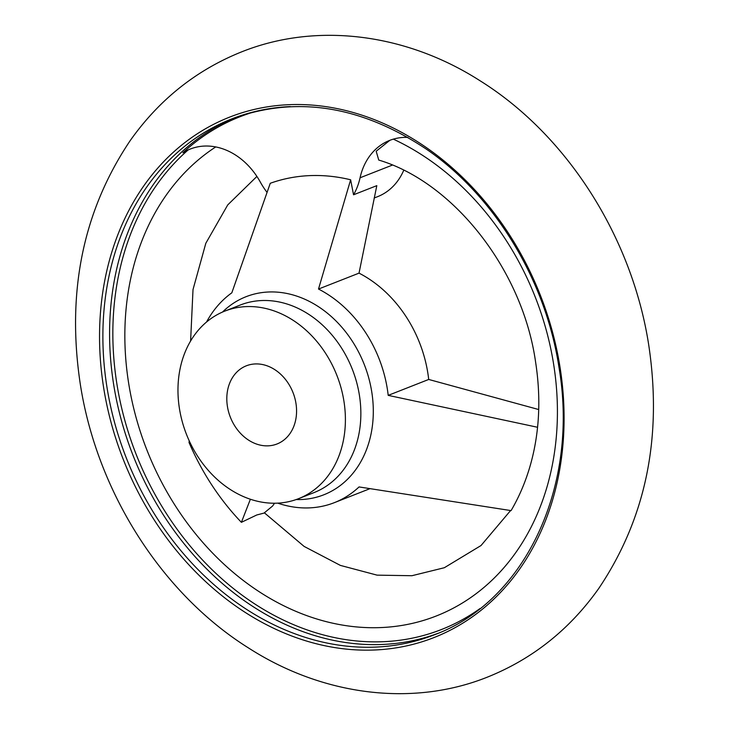 <?xml version="1.0" encoding="UTF-8"?>
<svg xmlns="http://www.w3.org/2000/svg" width="729" height="729" viewBox="0 0 729 729"><rect width="100%" height="100%" fill="white"/><g stroke="black" fill="none" stroke-linecap="round" stroke-linejoin="round"><path stroke-width="1.09" d="M277.722 503.138A117.569 94.241 -111.4 0 0 309.524 507.876A117.569 94.241 -111.4 0 0 334.356 502.655A117.569 94.241 -111.4 0 0 359.06 486.936L511.075 510.61A223.903 179.48 -111.4 0 0 533.619 452.089C539.806 423.54 540.453 393.46 535.56 361.83C522.356 268.846 452.755 182.04 378.734 160.061L376.173 151.231L389.851 140.323M189.239 440.854L189.011 442.43A223.903 179.48 -111.4 0 0 241.39 522.329L256.754 514.984L264.035 513.079L272.637 505.99L274.541 503.229M268.172 445.838A41.99 33.662 68.6 0 1 228.587 411.849A41.99 33.662 68.6 0 1 246.338 365.803A41.99 33.662 68.6 0 1 255.205 363.944A41.99 33.662 68.6 0 1 294.789 397.925A41.99 33.662 68.6 0 1 277.038 443.97A41.99 33.662 68.6 0 1 268.172 445.838M246.12 306.617A100.775 80.782 68.6 0 1 341.126 388.183A100.775 80.782 68.6 0 1 298.535 498.682A100.775 80.782 68.6 0 1 277.248 503.165A100.775 80.782 68.6 0 1 182.241 421.59A100.775 80.782 68.6 0 1 224.842 311.092A100.775 80.782 68.6 0 1 246.12 306.617M537.565 427.267L388.202 395.373A117.569 94.241 -111.4 0 0 318.509 289.048L350.64 179.79A203.191 162.868 -111.4 0 0 309.515 175.625A203.191 162.868 -111.4 0 0 270.268 183.28L231.822 292.821A117.569 94.241 -111.4 0 0 206.562 321.99M266.987 192.301A67.186 53.855 68.6 0 1 260.344 182.122A67.186 53.855 -111.4 0 0 190.242 149.053A67.186 53.855 -111.4 0 0 182.897 152.78A276.118 221.334 68.6 0 1 256.189 111.273M190.36 149.008A67.186 53.855 -111.4 0 0 188.109 149.974L182.897 152.78M403.72 170.313A67.186 53.855 68.6 0 1 377.64 196.648L374.168 198.015M407.83 137.398A67.186 53.855 -111.4 0 0 389.678 140.387A67.186 53.855 -111.4 0 0 360.062 177.785A67.186 53.855 68.6 0 1 353.547 194.789L350.64 179.79M538.713 409.543L428.707 379.454A117.569 94.241 68.6 0 0 359.023 273.138L376.811 185.649L353.547 194.789M241.39 522.329L250.384 499.228M428.707 379.454L388.202 395.373M359.023 273.138L318.509 289.048M560.054 367.416A279.581 224.104 68.6 0 1 374.998 649.976A279.581 224.104 68.6 0 1 103.573 387.263A279.581 224.104 68.6 0 1 288.629 104.703A279.581 224.104 68.6 0 1 560.054 367.416M393.332 139.139A260.335 208.676 68.6 0 1 553.666 364.445A260.335 208.676 68.6 0 1 381.34 627.551A260.335 208.676 68.6 0 1 128.605 382.916A260.335 208.676 68.6 0 1 215.72 146.939M222.491 312.067A106.407 85.293 68.6 0 1 268.472 292.001A106.407 85.293 68.6 0 1 371.772 391.992A106.407 85.293 68.6 0 1 301.341 499.529A106.407 85.293 68.6 0 1 296.147 499.565M224.842 311.092L240.288 305.023A100.775 80.782 68.6 0 1 261.565 300.548A100.775 80.782 68.6 0 1 359.406 395.246A100.775 80.782 68.6 0 1 313.98 492.613L298.535 498.682M231.795 118.882C295.901 95.481 360.673 105.514 426.11 148.989C494.28 195.5 545.666 279.9 558.961 367.279C579.345 485.824 525.399 601.197 434.448 634.768A277.129 222.145 68.6 0 1 375.927 647.079A277.129 222.145 68.6 0 1 106.881 386.662A277.129 222.145 68.6 0 1 231.795 118.882A277.129 222.145 68.6 0 1 290.315 106.58M437.783 633.419A277.129 222.145 68.6 0 1 382.625 644.445A277.129 222.145 68.6 0 1 113.578 384.028A277.129 222.145 68.6 0 1 235.157 117.606M480.028 608.551A274.778 220.258 68.6 0 1 116.813 383.427A274.778 220.258 68.6 0 1 188.109 149.974M392.357 165.1L360.062 177.785M487.318 677.159C411.94 707.294 322.482 695.311 249.136 648.354C161.455 593.725 96.665 491.164 80.199 383.527C66.503 291.682 83.142 210.754 130.117 140.724C159.168 99.645 196.356 70.02 241.682 51.841C317.06 21.706 406.518 33.689 479.864 80.646C567.545 135.275 632.335 237.836 648.801 345.473C662.497 437.318 645.858 518.246 598.883 588.276C569.832 629.355 532.644 658.98 487.318 677.159M510.592 510.537L481.031 545.529L444.335 567.727L411.921 575.719L377.084 575.145L340.379 565.403L304.121 546.422L264.399 512.833M190.606 340.972L193.012 289.586L205.824 243.267L227.749 204.895L256.9 176.436M334.356 502.655L369.776 488.74"/></g></svg>
